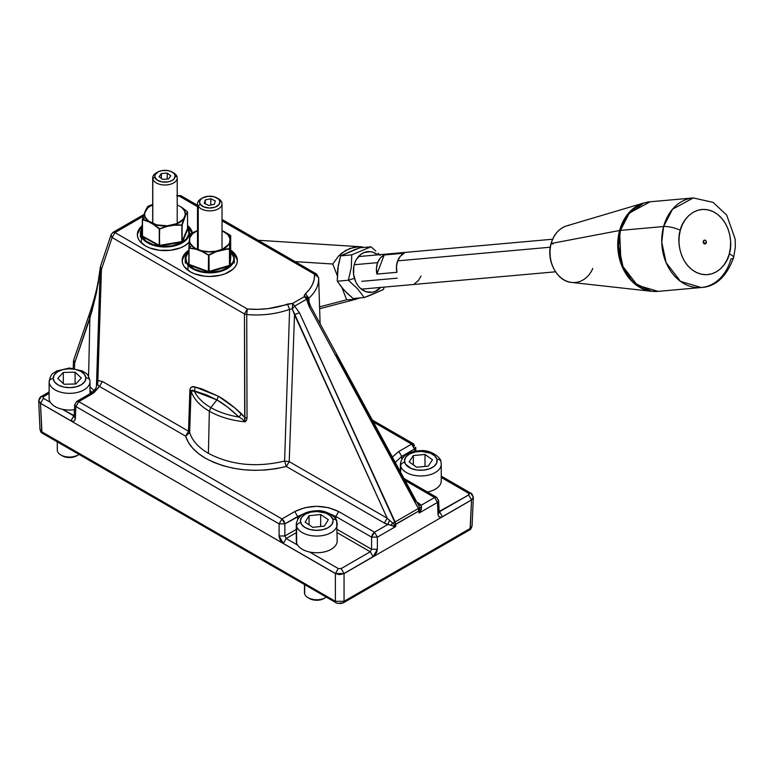 <?xml version="1.0" encoding="UTF-8"?>
<svg xmlns="http://www.w3.org/2000/svg" width="774" height="774" viewBox="0 0 774 774"><rect width="100%" height="100%" fill="white"/><g stroke="black" fill="none" stroke-linecap="round" stroke-linejoin="round"><path stroke-width="1.16" d="M186.824 253.35L187.25 252.992A27.593 15.935 0 0 0 182.209 261.37M190.249 271.8A27.593 15.935 180 0 1 182.171 260.538A27.593 15.935 180 0 1 188.846 250.147L184.27 254.433L182.703 257.423L182.171 260.538L182.703 263.644L184.27 266.633L190.249 271.8A27.593 15.935 180 0 0 220.329 275.254A27.593 15.935 180 0 0 237.366 260.538L236.834 263.644L235.267 266.633L232.713 269.391L225.099 273.783L220.329 275.254L209.764 276.473L204.384 276.163L194.438 273.783L190.249 271.8M142.01 227.479L142.368 227.179A27.593 15.935 0 0 0 137.395 235.499M145.444 245.929A27.593 15.935 180 0 1 137.356 234.667A27.593 15.935 180 0 1 142.368 225.515L139.455 228.562L137.888 231.552L137.356 234.667L137.888 237.773L139.455 240.762L145.444 245.929A27.593 15.935 180 0 0 189.166 242.32L184.473 245.929L180.284 247.912L170.338 250.292L159.57 250.292L149.624 247.912L145.444 245.929M111.011 235.161L111.369 234.116L111.253 236.37L112.104 237.531L114.997 232.587L112.946 232.384L114.997 232.587L143.403 216.178L114.997 232.587L247.332 308.99L257.771 309.348L268.143 308.632L292.707 303.379L292.262 308.894L289.611 309.339L287.415 304.095C275.07 308.487 261.709 310.122 247.332 308.99L246.732 314.573L247.332 308.99L244.439 313.934L247.332 308.99L114.997 232.587L112.104 237.531L244.439 313.934L246.732 314.573L247.032 418.086L244.7 417.447L234.957 408.033L218.394 396.24L201.753 388.867L195.261 387.058L191.923 386.952L190.549 387.793L189.901 389.67L188.517 431.215L189.901 389.67L191.033 390.947L189.659 432.511L191.033 390.947C193.548 398.784 199.653 405.537 209.338 411.207L208.4 453.361C230.991 465.155 256.397 467.728 284.6 461.081L289.215 461.643L387.203 518.212L384.32 523.04L286.332 466.47L276.125 468.696L265.443 470.002L254.54 470.36L243.684 469.75L233.1 468.183L223.067 465.716L213.788 462.388L205.507 458.285L198.376 453.487L192.61 448.117L188.324 442.293L185.634 436.168L99.478 386.429L102.371 381.476L188.517 431.215L189.659 432.511C192.184 440.58 198.434 447.527 208.4 453.361L209.338 411.207C219.158 416.799 230.855 420.321 244.42 421.772C245.455 422.198 246.326 420.969 247.032 418.086L244.7 417.447L244.42 421.772L242.465 419.169L239.05 417.06C228.204 415.309 218.781 412.145 210.78 407.569C218.781 412.145 228.204 415.309 239.05 417.06L227.266 406.872L216.943 399.906C223.328 403.477 230.7 409.194 239.05 417.06L241.401 413.703C232.722 405.789 225.05 399.964 218.394 396.24L216.943 399.906L218.394 396.24L195.261 387.058L194.332 391.247L195.261 387.058C192.532 386.042 190.752 386.913 189.901 389.67L191.033 390.947L194.332 391.247L216.943 399.906L210.78 407.569L209.338 411.207L210.78 407.569C202.856 402.944 197.37 397.507 194.332 391.247C197.37 397.507 202.856 402.944 210.78 407.569L216.943 399.906L206.494 394.885L192.233 390.164L191.033 390.947C193.548 398.784 199.653 405.537 209.338 411.207C219.158 416.799 230.855 420.321 244.42 421.772L244.913 419.227L244.439 313.934L246.732 314.573C262.115 315.802 276.405 314.06 289.611 309.339L287.415 304.095L292.707 303.379L304.221 296.742L306.765 299.103L294.642 306.107L299.403 312.657L395.098 521.947L392.679 523.108L390.851 525.246L387.842 524.491L389.525 520.157L387.842 524.491L374.481 532.212L338.722 511.566L374.481 532.212L372.458 534.321L371.588 537.127L335.829 516.481L335.771 519.19L335.829 516.481L338.722 511.566L335.829 516.481L330.343 514.042L335.829 516.481L371.588 537.127L374.481 532.212L387.842 524.491L384.32 523.04L286.332 466.47C256.426 473.514 229.481 470.786 205.507 458.285C194.951 452.093 188.334 444.721 185.634 436.168L189.659 432.511L185.634 436.168L188.517 431.215L185.634 436.168L99.478 386.429L94.157 392.524L91.535 394.247L89.494 394.043L91.535 394.247L78.764 401.619L76.723 401.416L78.764 401.619L91.535 394.247L99.478 386.429L102.371 381.476L188.517 431.215L189.659 432.511C192.184 440.58 198.434 447.527 208.4 453.361C230.991 465.155 256.397 467.728 284.6 461.081L286.332 466.47L284.6 461.081L289.215 461.643L387.203 518.212L394.624 524.753L395.708 526.543L395.756 524.346L394.624 524.753L418.995 510.937L418.347 508.528L309.348 306.92L306.765 299.103L308.275 299.644L307.926 298.464L306.32 297.081L304.221 296.742L304.385 295.155L309.619 289.176L312.561 284.358L314.205 279.337L314.534 274.228L222.032 220.822L314.534 274.228C314.912 281.243 311.883 287.734 305.449 293.685L308.894 298.203L308.207 299.17M143.983 214.466L112.946 232.384L111.117 234.628L100.456 266.508L101.442 269.41L112.104 237.531L244.439 313.934L244.7 417.447L241.401 413.703L239.05 417.06L242.475 419.179M192.02 233.226L190.452 230.236M187.898 227.479L187.55 227.179A27.593 15.935 0 0 1 191.971 233.08M139.455 230.236L137.888 233.226M187.55 225.515A27.593 15.935 180 0 1 192.378 232.868L190.452 228.562L187.55 225.515M236.834 259.096L235.267 256.107M232.713 253.35L232.287 252.992A27.593 15.935 0 0 1 237.328 261.37M184.27 256.107L182.703 259.096M230.681 250.147A27.593 15.935 180 0 1 237.366 260.538L236.834 257.423L235.267 254.433L230.681 250.137M197.505 206.658L178.697 195.803L177.217 196.654L178.697 195.803L197.505 206.658M309.755 306.011L309.348 306.92L307.123 301.221L306.765 299.103L308.275 299.644L309.755 306.011L309.348 306.92L418.347 508.528L395.098 521.947L418.347 508.528L419.14 513.017L419.624 507.56L418.347 508.528L419.624 507.56L419.789 510.221L420.775 510.734L419.14 513.017L437.474 502.432L438.007 514.246L439.206 512.475L438.007 510.908M418.705 505.635L310.461 305.914L308.275 299.644C307.965 297.622 306.62 296.655 304.221 296.742L306.765 299.103L294.642 306.107L292.707 303.379L304.221 296.742L305.449 293.685L308.894 298.203L308.275 299.644M294.642 306.107L292.707 303.379L292.262 308.894L294.642 306.107L299.403 312.657L294.526 314.795L292.262 308.894L294.642 306.107M437.474 499.095L438.664 500.662L437.474 502.432L434.582 497.508L436.604 497.295L434.582 497.508L421.22 505.219L418.705 503.187L417.602 503.574L418.705 503.187L416.789 502.084L421.22 505.219L434.582 497.508L404.966 480.412L434.582 497.508L437.474 502.432L419.14 513.017L418.995 510.937L395.756 524.346L395.708 526.543L377.373 537.127L377.373 549.25L373.145 556.699L370.253 551.775L341.16 568.571L344.053 573.495L373.977 556.119L376.657 552.452L377.373 549.25L371.588 549.25L370.253 551.775L371.588 549.25L337.174 529.387L371.588 549.25L371.588 537.127L371.588 549.25L377.373 549.25L377.373 537.127L371.588 537.127L377.373 537.127L374.481 532.212L377.373 537.127L395.708 526.543L390.851 525.246L393.685 526.378L394.624 524.753L392.679 523.108L390.851 525.246L384.32 523.04L387.203 518.212L294.526 314.795L289.215 461.643L294.526 314.795L299.403 312.657L395.756 524.346L395.098 521.947L392.679 523.108L387.203 518.212L292.262 308.894L289.611 309.339C276.405 314.06 262.115 315.802 246.732 314.573L247.032 418.086L246.548 420.176L245.097 421.607M73.588 360.674L74.701 362.861L74.449 368.395L74.701 362.861L73.724 359.958L74.701 362.861L89.89 318.375L88.913 315.473L90.016 314.205M394.875 526.494L395.485 526.146L394.875 526.494M38.7 400.826L39.996 429.435L41.786 431.795L40.5 403.331L38.7 400.826L41.341 396.452L43.392 396.656L43.392 398.32L40.5 403.331L38.71 400.7L40.5 403.331L335.384 573.582L335.384 601.301L344.053 601.301L344.053 573.582L344.053 601.301L470.263 528.439L471.55 499.975L344.053 573.582L339.718 574.618L335.384 573.582L335.384 601.301L41.786 431.795L39.996 429.435L40.829 432.008L41.98 433.043L336.767 603.149L340.753 603.585L343.472 602.772L344.053 601.301L335.384 601.301L335.964 602.772L337.696 603.42L343.472 602.772L470.718 529.213L472.053 526.078L470.263 528.439L472.053 526.078L473.349 497.469L471.55 499.975L470.07 529.677L470.263 528.439L344.053 601.301L343.472 602.772L470.07 529.677L471.579 527.51M38.71 400.613C39.668 397.739 40.548 396.356 41.341 396.452L43.392 396.656L49.11 393.356L42.947 397.033L43.392 398.32L40.5 403.244L38.7 400.738M70.889 420.785L73.782 415.87L62.394 409.291L74.188 415.638L70.889 420.785C73.482 421.994 74.962 421.182 75.339 418.357L75.871 406.534L279.085 523.863L281.978 518.938L284.861 523.863L303.127 514.042L297.642 516.481L297.7 519.19L297.642 516.481L294.749 511.566L297.642 516.481L284.861 523.863L279.085 523.863L75.871 406.534L78.764 401.619L281.978 518.938L294.749 511.566L281.978 518.938L78.764 401.619L75.871 406.534L74.681 404.773L75.871 406.534L75.339 418.357L74.14 416.586L75.339 418.357L74.507 420.659L73.288 421.337L70.889 420.785L40.5 403.244L70.889 420.785M50.407 402.374L43.392 398.32L50.407 402.374M338.722 511.566C324.064 504.619 309.406 504.619 294.749 511.566L304.84 507.676L316.73 506.302L328.631 507.676L338.722 511.566M370.253 551.775L337.174 532.676L370.253 551.775L341.16 568.571L344.053 573.495L373.145 556.699L370.253 551.775M338.277 568.571L341.16 568.571L338.277 568.571L309.581 552.007L338.277 568.571L335.384 573.495L283.303 543.425L280.314 540.242L279.162 537.011L279.085 523.863L279.085 535.985L283.303 543.425L335.384 573.582L338.277 568.571M296.287 532.676L286.196 538.511L297.584 545.08L286.196 538.511L284.861 535.985L296.287 529.387L284.861 535.985L284.861 523.863L283.99 521.047L281.978 518.938L279.085 523.863L284.861 523.863L284.861 535.985L279.085 535.985L284.861 535.985L286.196 538.511L283.303 543.425L286.196 538.511L296.287 532.676M91.942 392.408L89.997 390.367M89.997 386.768L94.012 390.531L89.997 386.768M74.826 415.957L74.169 416.025M74.701 362.861L91.816 311.651L96.605 292.088L100.252 267.814L96.518 383.894L99.478 386.429L96.653 384.165M112.104 237.531L101.442 269.41L97.863 380.537L102.371 381.476L97.863 380.537L97.621 384.91L97.863 380.537L96.518 383.894L97.863 380.537L101.442 269.41L100.252 267.814L96.556 385.084C96.692 387.929 94.331 390.918 89.494 394.043L76.723 401.416L74.681 404.773L74.14 416.586L75.339 415.019M40.461 430.876L41.98 433.043L40.5 403.331L335.384 573.582L339.718 574.618L344.053 573.495L339.718 574.492L335.384 573.495L344.053 573.582L471.55 499.975L473.349 497.469M399.365 470.118L400.371 469.383L399.365 470.118M392.079 457.299L398.823 451.474L411.604 444.102L413.616 446.211L414.487 449.017L401.716 456.399L414.487 449.017L411.604 444.102L398.823 451.474L401.716 456.399L395.204 462.465L401.716 456.399L401.774 459.108L401.716 456.399L398.823 451.474L392.273 457.076M414.487 449.017L414.593 451.252L414.487 449.017L415.686 447.256L414.487 449.017M441.257 477.471L468.657 493.299L470.698 493.096L473.34 497.343L471.55 499.975L468.657 494.963L469.257 494.131L468.657 493.299L441.257 477.471M439.177 511.924L468.657 494.963L468.657 493.299L470.698 493.096C471.521 493.028 472.401 494.412 473.34 497.256L471.55 499.888L468.657 494.963L438.519 511.846M411.604 444.102L373.184 421.917L411.604 444.102L413.645 443.899L411.604 444.102M318.617 277.382L318.656 278.137L318.617 277.382C319.033 284.89 315.802 291.827 308.894 298.203C315.802 291.827 319.033 284.89 318.617 277.382L314.534 274.228L318.617 277.382M92.261 392.805L89.997 390.357M100.252 267.814L100.262 267.494C98.84 281.784 95.057 297.787 88.913 315.473L89.89 318.375L88.584 376.483L89.89 318.375L98.559 281.717M88.913 315.482L73.733 359.92M414.487 445.679L413.645 443.899L372.091 419.905M437.474 502.432L438.132 515.155L438.839 516.548L440.812 517.255L442.457 516.684L439.564 511.759L442.457 516.684L471.55 499.888L442.457 516.684C439.864 517.883 438.384 517.08 438.007 514.246L439.206 512.582M439.206 512.475L438.635 501.03M421.366 506.07L421.443 509.099M417.786 503.99L421.327 505.77M420.775 510.734L421.501 507.551L419.498 507.289M418.241 504.735L417.708 503.884L421.22 505.219L421.501 507.56L419.624 507.56L418.715 505.645M336.148 354.889L415.812 501.697M309.184 303.108L308.894 298.203M318.656 278.137L316.576 274.025L314.534 274.228M197.505 205.274L180.739 195.599L178.697 195.803L180.739 195.599L181.59 197.418M177.217 195.416L178.697 195.803L177.217 195.416M100.262 267.494L100.368 266.895M96.518 383.894L96.547 385.171M284.6 461.081L289.611 309.339L284.6 461.081M286.332 466.47L289.215 461.643M230.681 235.46L230.681 251.86L229.694 265.211L229.694 248.831L229.481 265.405L208.97 271.587L208.97 255.207L216.139 251.734L229.462 248.599L222.235 249.47L229.481 249.034L229.481 265.405L231.097 252.208L230.101 265.55L229.636 242.504L230.342 238.837L229.636 242.504A20.337 11.736 180 0 1 222.119 249.334L215.956 251.192L216.139 251.734L208.767 254.83L216.014 251.347A20.54 11.862 180 0 1 201.869 250.999L208.97 255.207L208.554 271.577L189.04 264.408L189.04 248.038L195.861 249.218L201.733 251.376L208.554 255.197L208.341 272.109L188.817 264.94L189.04 264.408L208.554 271.577L229.481 265.405L229.665 265.946L209.154 272.129L208.97 255.207L216.139 251.734L222.302 249.876L222.119 249.334L215.956 251.192L208.893 251.734L201.946 250.844L196.083 248.686L193.664 247.177L190.375 243.529L189.601 241.517L190.075 234.145L188.846 247.825L188.895 264.321L188.846 247.815L195.948 248.822A20.54 11.862 180 0 1 191.555 245.532L189.079 247.603L191.555 245.532A20.54 11.862 180 0 1 189.398 241.575L189.079 247.603L189.901 237.502L192.61 233.709L197.505 230.565M230.681 251.434L231.155 251.927A24.12 13.922 180 0 1 220.929 270.716A24.12 13.922 180 0 1 188.382 264.805L188.014 265.25A24.536 14.164 0 0 0 213.953 272.651A24.536 14.164 0 0 0 234.067 260.644A24.536 14.164 0 0 0 231.513 252.15L231.513 252.15A24.536 14.164 180 0 1 234.299 258.7A24.536 14.164 180 0 1 215.607 272.458A24.536 14.164 180 0 1 188.014 265.25L188.014 269.594L188.014 265.25A24.536 14.164 180 0 1 185.238 258.7L185.238 263.034M185.47 256.755A24.536 14.164 0 0 0 188.014 265.25L188.382 264.805A24.12 13.922 180 0 1 188.846 251.434L185.789 256.862L186.611 262.27L188.382 264.805L194.274 269.042L202.536 271.655L207.161 272.206L211.892 272.235L220.929 270.716L228.262 267.311L232.78 262.541L233.748 259.871L233.796 257.142L231.155 251.927M189.833 242.91L189.833 242.33L189.833 242.91M190.056 242.891L190.056 243.384L190.056 242.891M195.425 249.102L196.412 248.812M196.315 248.773L195.309 249.073L196.315 248.773M193.645 232.239L190.075 234.145L189.698 237.521A20.54 11.862 180 0 1 197.293 230.633L193.645 232.239M190.036 234.164L197.302 230.623M196.644 231.039L195.474 231.532L196.644 231.039M190.046 234.135L197.273 230.633M230.72 251.792L229.975 265.782L208.748 272.177L188.817 264.94L188.846 259.019L188.537 264.766L189.04 264.408L188.895 247.941L188.846 264.195M230.681 235.48L223.589 231.281A20.54 11.862 180 0 1 230.13 238.527L230.681 235.49L230.681 251.86L230.681 235.48L229.694 248.831L229.83 242.572L229.462 248.599L222.235 249.47A20.54 11.862 0 0 0 229.83 242.572A20.54 11.862 180 0 1 222.235 249.47L228.572 244.478L229.636 242.504L229.926 238.498L227.798 234.57L222.032 230.7M222.032 230.797L223.454 231.32L222.032 230.797M225.021 232.113L223.88 231.552L225.021 232.113M189.843 234.445L189.195 241.798M189.195 241.827L188.846 264.205M172.844 172.486A12.268 7.082 180 0 1 177.111 176.985L175.088 175.466A10.217 5.902 180 0 1 166.304 182.093A10.217 5.902 180 0 1 154.819 177.023L152.797 178.842A12.268 7.082 0 0 0 166.565 184.938A12.268 7.082 0 0 0 177.111 176.985A12.268 7.082 180 0 1 177.217 177.914A12.268 7.082 180 0 1 165.762 184.976A12.268 7.082 180 0 1 152.797 178.842L152.797 224.073L152.797 178.842A12.268 7.082 180 0 1 152.691 177.914A12.268 7.082 180 0 1 157.074 172.486M152.797 241.769L152.797 242.426L152.797 241.769M161.36 173.54L161.36 178.388L161.36 173.54L167.213 173.095L167.213 179.046L167.213 173.095L170.802 175.795L168.558 178.949L162.704 179.394L159.105 176.695L161.36 173.54L159.105 176.695L162.704 179.394L168.558 178.949L170.802 175.795L167.213 173.095L161.36 173.54M175.088 175.466L174.131 178.852L171.702 180.681L168.248 181.832L162.317 181.948L157.277 180.139L154.819 177.023L155.081 174.721L158.206 171.809L161.66 170.657L167.59 170.541L171.17 171.557L173.802 173.289L175.088 175.466L177.111 176.985A12.268 7.082 0 0 0 173.628 172.902L172.186 172.07A10.217 5.902 180 0 1 175.088 175.466M157.732 172.07L156.28 172.902A12.268 7.082 0 0 0 152.797 178.842L154.819 177.023A10.217 5.902 180 0 1 157.732 172.07A10.217 5.902 180 0 1 172.186 172.07M336.68 521.212A4.093 3.28 -17.9 0 1 336.825 522.092A20.443 11.803 180 0 1 337.174 524.259A20.443 11.803 180 0 1 318.617 536.014A20.443 11.803 180 0 1 296.636 526.426A4.093 3.28 -17.9 0 1 300.66 522.653A16.351 9.443 180 0 1 313.731 511.643A16.351 9.443 180 0 1 332.81 519.18L330.44 515.765L325.98 513.133L316.924 511.479L310.655 512.156L305.304 514.168L301.696 517.206L300.38 520.815L301.55 524.433L305.043 527.52L310.306 529.6L316.547 530.364L322.816 529.687L328.166 527.674L331.775 524.637L333.091 521.028L332.81 519.18A4.093 3.28 -17.9 0 1 336.68 521.212A4.093 3.28 162.1 0 0 332.81 519.18A16.351 9.443 180 0 1 319.739 530.2A16.351 9.443 180 0 1 300.66 522.653A4.093 3.28 162.1 0 0 296.636 526.426A20.443 11.803 0 0 0 317.785 536.043A20.443 11.803 0 0 0 337.106 525.217M296.365 523.292A20.443 11.803 0 0 0 296.636 526.426L296.636 543.116A20.443 11.803 0 0 0 318.617 552.704A20.443 11.803 0 0 0 337.174 540.949L336.7 521.26C337.164 518.27 327.15 509.785 316.789 510.724C304.385 511.353 297.545 515.861 296.287 524.259L296.287 540.949A20.443 11.803 0 0 0 296.636 543.116L296.636 526.426A20.443 11.803 180 0 1 296.287 524.259M324.412 526.097L312.812 527.346L305.13 522.169L309.058 515.745L309.058 524.811L309.058 515.745L320.659 514.497L320.659 526.504L320.659 514.497L328.34 519.664L324.412 526.097L312.812 527.346L305.13 522.169L309.058 515.745L320.659 514.497L328.34 519.664L324.412 526.097M326.251 597.16A12.268 7.082 180 0 1 325.409 597.702A12.268 7.082 180 0 1 308.062 597.702A12.268 7.082 180 0 1 304.675 593.997A12.268 7.082 0 0 0 313.712 599.56A12.268 7.082 0 0 0 326.251 597.16M308.062 597.702L309.503 598.534A10.217 5.902 0 0 0 323.958 598.534L320.533 599.84L316.614 600.266L309.426 598.486M304.675 584.709L304.675 593.997L304.675 584.709M304.472 584.583L304.472 592.691A12.268 7.082 0 0 0 304.675 593.997A12.268 7.082 180 0 1 304.675 591.394M152.691 204.471L148.028 206.213L146.102 209.473A20.54 11.862 180 0 1 152.691 204.665A20.54 11.862 0 0 0 146.102 209.473L148.037 206.223L152.691 204.471L147.853 206.348L143.316 216.459L142.377 219.526L142.377 236.012L142.377 219.526L142.493 236.118L142.493 219.748L148.473 221.258A20.54 11.862 180 0 1 145.26 217.542L142.58 219.323L148.637 221.141L145.454 217.465L144.748 215.443L144.661 213.382L146.286 209.483A20.337 11.736 180 0 1 152.691 204.771M177.217 204.907L181.271 207.132A20.337 11.736 180 0 1 184.454 210.799L184.647 210.818A20.54 11.862 0 0 0 181.435 207.103L184.454 210.799A20.337 11.736 180 0 1 185.247 214.882L185.45 214.94A20.54 11.862 0 0 0 184.647 210.818L185.247 214.882L183.622 218.79A20.337 11.736 180 0 1 173.976 224.654L182.132 225.041L181.967 242.146L187.54 228.427L187.937 228.814L182.529 241.798L187.937 228.814L187.55 228.282M187.55 227.614L188.092 228.543A24.12 13.922 180 0 1 171.799 245.851A24.12 13.922 180 0 1 141.826 236.447L141.429 236.844A24.536 14.164 0 0 0 167.136 246.935A24.536 14.164 0 0 0 189.34 234.377A24.536 14.164 0 0 0 188.479 228.814L188.479 228.814A24.536 14.164 180 0 1 189.485 232.829A24.536 14.164 180 0 1 168.471 246.848A24.536 14.164 180 0 1 141.429 236.844L141.429 241.188L141.429 236.844A24.536 14.164 180 0 1 140.423 232.829L140.423 237.163M140.568 231.281A24.536 14.164 0 0 0 141.429 236.844L140.965 231.029L142.368 227.614M149.933 222.506L150.853 222.351M150.727 222.283L149.808 222.438L150.727 222.283M181.542 207.171L187.337 211.679L181.435 207.103A20.54 11.862 180 0 1 184.647 210.818A20.54 11.862 180 0 1 185.45 214.94L187.55 211.999L187.54 228.32M147.853 206.348L145.889 209.754M144.341 213.469L147.989 207.664L152.884 204.684M142.368 219.574L141.99 236.418L159.357 245.939L181.967 242.146L159.783 245.929L159.667 245.368L181.851 241.585L159.667 245.368L159.27 228.94L159.27 245.319L159.667 228.998L167.426 226.356L174.092 225.215L181.851 225.215L181.851 241.585L182.132 225.041L185.644 215.278L187.54 212.057L187.54 228.427L182.132 241.411L182.132 225.041L184.018 219.177L181.88 224.779L183.806 218.878A20.54 11.862 180 0 1 174.063 224.808A20.54 11.862 0 0 0 183.806 218.878L177.023 223.58L167.31 225.795L156.812 224.895L148.637 221.141A20.337 11.736 180 0 1 144.661 213.382L144.457 213.421A20.54 11.862 0 0 0 145.26 217.542A20.54 11.862 0 0 0 148.473 221.258L142.58 219.323L145.26 217.542A20.54 11.862 180 0 1 144.457 213.421L142.493 219.748L148.356 221.645L153.397 224.412L159.27 228.94L167.329 225.96A20.54 11.862 180 0 1 153.571 224.044L159.502 228.601L153.397 224.412L159.27 228.94L159.27 245.319L142.493 236.118L142.377 219.642M188.092 228.543L188.943 233.951L186.147 239.147L180.129 243.317L171.799 245.851L162.424 246.345L153.436 244.729L146.209 241.256L141.826 236.447M217.649 198.357A12.268 7.082 180 0 1 221.296 201.366L219.371 200.098A10.217 5.902 180 0 1 213.256 207.664A10.217 5.902 180 0 1 200.156 204.133L198.241 206.203A12.268 7.082 0 0 0 213.953 210.441A12.268 7.082 0 0 0 221.296 201.366A12.268 7.082 180 0 1 222.032 203.785A12.268 7.082 180 0 1 211.892 210.76A12.268 7.082 180 0 1 198.241 206.203L198.241 250.089L198.241 206.203A12.268 7.082 180 0 1 197.505 203.785A12.268 7.082 180 0 1 201.879 198.357A12.268 7.082 0 0 0 201.095 198.773A12.268 7.082 0 0 0 198.241 206.203L200.156 204.133L199.557 201.85L200.505 199.615L202.865 197.757L208.216 196.286L214.088 196.77L218.51 199.053L219.874 201.221L219.023 204.617L215.066 207.161L209.309 208.013L203.717 206.871L200.156 204.133A10.217 5.902 180 0 1 202.536 197.941A10.217 5.902 180 0 1 216.991 197.941A10.217 5.902 180 0 1 219.371 200.098L221.296 201.366A12.268 7.082 0 0 0 218.442 198.773L216.991 197.941M205.245 199.924L205.245 203.775L205.245 199.924L210.799 198.763L210.799 205.042L210.799 198.763L215.317 200.95L214.282 204.307L208.738 205.468L204.22 203.281L205.245 199.924L204.22 203.281L208.738 205.468L214.282 204.307L215.317 200.95L210.799 198.763L205.245 199.924M346.655 299.78L319.575 306.862L346.655 299.78L355.256 299.383L346.655 299.78L341.973 287.725L346.655 299.78M359.968 297.922L355.256 299.383L359.968 297.922M295.107 261.631L332.772 264.011L337.183 275.38L332.772 264.011L338.49 256.146L332.772 264.011L295.107 261.631M362.406 246.906L358.081 246.751L349.635 248.541L341.914 253.001L338.49 256.146L345.649 250.457L353.795 247.303L361.023 246.78L362.658 247.545L362.406 246.906M377.644 262.638L354.221 264.727L377.644 262.638L380.353 258.013L384.214 254.975L376.909 274.093A16.351 12.897 -95.1 0 1 377.644 262.638A16.351 12.897 -95.1 0 1 384.214 254.975L404.251 253.185A16.351 12.897 84.9 0 0 397.672 260.848A16.351 12.897 84.9 0 0 396.936 272.303L376.909 274.093L376.445 268.239L377.644 262.638M550.275 247.216L397.672 260.848L550.275 247.216M421.046 276.047L418.337 280.662L414.477 283.7M397.246 278.166L361.739 281.339M396.936 272.303L396.472 266.45L397.672 260.848L400.381 256.223L404.251 253.185L384.214 254.975L376.909 274.093L396.936 272.303M729.292 253.833C727.841 263.218 714.741 280.817 696.503 272.516C678.488 263.383 676.892 238.711 680.307 230.275A12.268 3.212 -164.8 0 0 663.608 226.53L661.751 242.194L666.143 262.696L680.51 281.388L701.283 287.522A44.969 35.469 -95.1 0 1 663.608 226.53L620.448 230.381A44.969 35.469 84.9 0 0 658.123 291.372L637.35 285.238L622.983 266.556L618.581 246.045L620.448 230.381A12.268 3.212 -164.8 0 0 619.606 230.497L621.009 263.741L632.813 282.21L651.602 291.305A44.882 35.401 -95.1 0 1 619.606 230.497A44.882 35.401 -95.1 0 1 643.716 203.011L626.979 215.095L619.606 230.497L551.233 243.491L619.606 230.497A12.268 3.212 15.2 0 1 620.448 230.381L629.339 213.082L650.121 201.782A44.969 35.469 84.9 0 0 620.448 230.381L663.608 226.53A44.969 35.469 -95.1 0 1 693.281 197.931L672.5 209.232L663.608 226.53A12.268 3.212 15.2 0 1 680.307 230.275L682.397 224.557L685.348 219.516L689.044 215.336L693.349 212.182L698.09 210.18L703.092 209.406L708.152 209.88L713.096 211.592L717.711 214.475L721.832 218.423L725.306 223.27L727.976 228.843L729.766 234.928L730.598 241.285L730.433 247.67L729.292 253.833L727.202 259.551L724.251 264.592L720.555 268.772L716.25 271.926L711.509 273.928L706.507 274.702L701.438 274.228L696.503 272.516L691.879 269.633L687.757 265.685L684.293 260.838L681.613 255.265L679.824 249.18L678.991 242.823L679.156 236.438L680.307 230.275C681.749 220.89 694.849 203.291 713.096 211.592C731.111 220.735 732.697 245.397 729.292 253.833A12.268 3.212 15.2 0 1 733.617 257.703A12.268 3.212 -164.8 0 0 729.292 253.833M706.323 242.794L703.421 243.055L706.323 242.794A2.041 1.616 -95.1 0 1 703.266 241.314A2.041 1.616 -95.1 0 1 706.323 242.794L706.246 241.227L705.317 240.153L703.585 240.646L703.73 243.529L704.901 244.1L706.323 242.794M733.617 257.703A12.268 3.212 15.2 0 1 730.956 258.922A44.969 35.469 -95.1 0 1 701.283 287.522C715.689 286.709 726.467 276.773 733.607 257.732L735.3 247.516L735.165 239.031L726.68 215.085L713.106 202.372L693.281 197.931L650.121 201.782L643.716 203.011L566.674 225.882A28.754 22.678 84.9 0 0 551.233 243.491L553.178 243.955M592.787 268.481A28.754 22.678 -95.1 0 1 570.39 282.249A28.754 22.678 -95.1 0 1 551.233 243.491A28.754 22.678 -95.1 0 1 569.2 225.331M551.049 243.607L551.233 243.491A28.754 22.678 84.9 0 0 571.725 282.452C556.903 281.436 545.912 260.412 551.049 243.597C553.768 234.387 558.983 228.475 566.674 225.882M354.192 249.876L359.862 247.796L370.978 246.809L351.754 254.859L351.299 267.407L348.377 280.227L354.415 278.34A20.443 16.119 -95.1 0 1 359.146 255.836A20.443 16.119 -95.1 0 1 377.731 254.849L373.252 252.343L370.107 251.647L363.886 252.595L361.042 254.211L356.427 259.387L354.84 262.763L353.815 266.488L353.602 274.431L355.808 282.007L357.733 285.287L360.113 288.054L365.85 291.653L372.159 292.272L375.216 291.401L380.644 287.425A20.443 16.119 -95.1 0 1 354.415 278.34L348.377 280.227L357.511 288.76L364.225 297.545L383.449 289.495L384.146 287.115L383.449 289.495L369.846 295.484L364.225 297.545L353.099 298.541L364.225 297.545L357.511 288.76L348.377 280.227L337.261 281.223L337.716 268.675L340.637 255.855L359.862 247.796L370.978 246.809L351.754 254.859L351.299 267.407L348.377 280.227L337.261 281.223L338.228 265.434L340.637 255.855L351.754 254.859L340.637 255.855L354.192 249.876M375.796 251.008L370.978 246.809L375.796 251.008M380.14 255.372L378.041 253.175L380.14 255.372M340.134 285.393L346.065 292.195L353.099 298.541L343.966 290.008L337.261 281.223M49.12 381.969L49.12 398.658L49.12 381.969A20.443 11.803 180 0 1 49.11 381.553C51.297 371.762 53.329 374.026 56.483 371.027L69.447 368.018L82.692 371.065C85.808 373.842 87.694 372.188 89.978 380.963L89.997 381.553A20.443 11.803 180 0 1 69.912 393.347A20.443 11.803 180 0 1 49.12 381.969A4.093 3.338 -3.5 0 1 53.212 378.544A16.351 9.443 180 0 1 68.973 368.772A16.351 9.443 180 0 1 85.895 377.876L84.434 374.287L80.699 371.297L75.272 369.362L68.973 368.772L62.762 369.624L57.586 371.772L54.228 374.906L53.212 378.544L54.673 382.133L58.408 385.123L63.836 387.058L70.134 387.648L76.345 386.797L81.522 384.649L84.869 381.514L85.895 377.876A4.093 3.338 -3.5 0 1 89.978 380.943A4.093 3.338 -3.5 0 1 89.978 381.127A4.093 3.338 176.5 0 0 89.978 380.943A4.093 3.338 176.5 0 0 85.895 377.876A16.351 9.443 180 0 1 70.134 387.648A16.351 9.443 180 0 1 53.212 378.544A4.093 3.338 176.5 0 0 49.12 381.969A20.443 11.803 0 0 0 69.718 393.347A20.443 11.803 0 0 0 89.987 381.776M49.11 381.553L49.11 398.242A20.443 11.803 0 0 0 49.12 398.658A20.443 11.803 0 0 0 74.459 409.698M75.813 383.991L64.019 384.233L57.76 378.447L63.294 372.429L63.294 383.556L63.294 372.429L75.088 372.188L75.088 384.001L75.088 372.188L81.347 377.973L75.813 383.991L64.019 384.233L57.76 378.447L63.294 372.429L75.088 372.188L81.347 377.973L75.813 383.991M79.064 454.454A12.268 7.082 180 0 1 78.222 454.986A12.268 7.082 180 0 1 60.875 454.986A12.268 7.082 180 0 1 57.295 450.236A12.268 7.082 0 0 0 65.655 456.699A12.268 7.082 0 0 0 79.064 454.454M60.875 454.986L62.326 455.828A10.217 5.902 0 0 0 76.781 455.828L78.222 454.986M57.295 441.877L57.286 449.984A12.268 7.082 0 0 0 57.295 450.236A12.268 7.082 180 0 1 57.295 449.733A12.268 7.082 0 0 0 57.286 449.984M77.032 455.673L69.912 457.55L65.974 457.182L62.307 455.809M400.632 466.064L400.632 472.45L400.632 466.064A20.443 11.803 180 0 1 400.371 464.168C401.59 455.818 408.391 451.3 420.766 450.642C431.195 449.675 441.364 458.15 440.89 461.546L441.257 464.168A20.443 11.803 180 0 1 422.459 475.933A20.443 11.803 180 0 1 400.632 466.064A4.093 3.299 -15.7 0 1 404.667 462.349A16.351 9.443 180 0 1 418.192 451.513A16.351 9.443 180 0 1 436.952 459.321L434.717 455.867L430.373 453.167L421.385 451.397L415.087 451.987L409.659 453.922L405.934 456.912L404.463 460.501L405.489 464.139L411.255 468.493L417.06 470.021L423.436 470.147L429.415 468.86L434.079 466.354L436.729 462.997L436.952 459.321A4.093 3.299 -15.7 0 1 440.88 461.498A4.093 3.299 164.3 0 0 436.952 459.321A16.351 9.443 180 0 1 423.436 470.147A16.351 9.443 180 0 1 404.667 462.349A4.093 3.299 164.3 0 0 400.632 466.064A20.443 11.803 0 0 0 421.704 475.962A20.443 11.803 0 0 0 441.199 465.039M427.471 492.022A20.443 11.803 0 0 0 441.257 480.857L441.257 464.168M428.274 466.112L416.625 467.206L409.165 461.923L413.345 455.557L413.345 464.884L413.345 455.557L424.994 454.464L424.994 466.422L424.994 454.464L432.463 459.737L428.274 466.112L416.625 467.206L409.165 461.923L413.345 455.557L424.994 454.464L432.463 459.737L428.274 466.112M41.341 396.452L49.11 391.973M441.257 476.097L470.698 493.096M438.664 500.662L436.623 497.305L403.873 478.39M318.656 278.292L320.117 323.803M73.182 368.221L73.501 361.09M73.501 361.1L73.724 359.958M415.686 447.256L415.851 451.029M316.576 274.025L222.032 219.439M176.656 195.599L180.739 195.599M234.299 263.034L234.299 258.7L230.681 251.192M188.846 251.192L185.238 258.7M196.548 248.86L195.59 249.151M177.217 177.914L177.217 223.493M152.691 177.914L152.691 224.015M152.691 241.711L152.691 242.368M325.409 597.702L323.958 598.534M189.485 237.163L189.485 232.829L187.55 227.227M142.368 227.227L140.423 232.829M150.959 222.409L150.04 222.564M187.55 228.369L187.55 211.999M187.405 211.689L181.493 207.122M145.909 209.657L144.283 213.556M222.032 203.785L222.032 249.354M197.505 203.785L197.505 249.818M201.095 198.773L202.536 197.941M356.437 299.103L319.633 308.729M258.119 240.269L360.955 246.78M555.5 271.809L361.371 289.147M552.588 239.234L358.459 256.571M701.283 287.522L658.123 291.372L651.602 291.305L571.725 282.452M89.997 381.553L89.997 393.743M400.371 464.168L400.371 471.966"/></g></svg>
